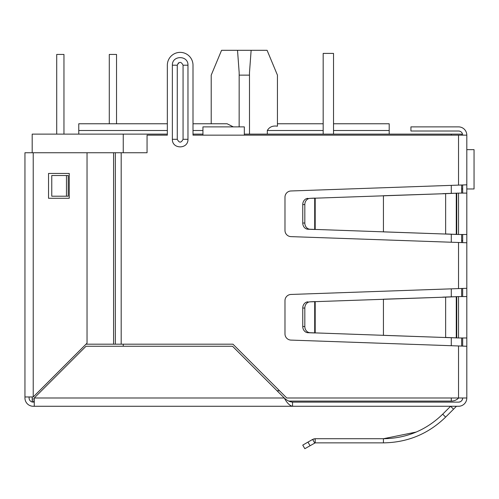 <?xml version="1.0" encoding="UTF-8"?>
<svg xmlns="http://www.w3.org/2000/svg" width="499" height="499" viewBox="0 0 499 499"><rect width="100%" height="100%" fill="white"/><g stroke="black" fill="none" stroke-linecap="round" stroke-linejoin="round"><path stroke-width="0.75" d="M466.808 184.823L466.808 242.776L290.967 236.626A6.206 6.206 0 0 1 284.979 230.419L284.979 197.18A6.206 6.206 0 0 1 290.967 190.974L466.808 184.823L466.808 135.154A8.277 8.277 0 0 0 458.531 126.877L410.926 126.877L410.926 131.019L458.531 131.019A4.142 4.142 0 0 1 462.667 135.154M466.808 282.097L466.808 286.233M461.631 240.705L462.667 240.705M466.808 242.776L466.808 397.99L286.75 397.99L232.946 344.185L113.579 344.185L113.579 152.744L147.055 152.744L147.055 135.154L167.34 135.154L167.34 65.201L167.34 123.771L78.761 123.771L78.761 134.119M456.267 406.467A0.661 0.661 0 0 1 456.728 406.273A0.661 0.661 0 0 0 456.267 406.467L453.529 409.199L450.603 406.273L442.7 414.176L445.632 417.102C428.317 433.924 407.589 442.513 383.432 442.863L315.193 442.863L315.193 438.721L383.432 438.721C406.423 438.396 426.177 430.213 442.7 414.176M416.203 432.053L383.432 438.721L383.432 442.863M310.041 445.688L307.97 442.102L302.756 445.114L304.827 448.695L315.193 442.863L314.701 442.993L312.63 439.413L315.193 438.721L313.553 438.995M458.531 402.132A4.142 4.142 0 0 0 462.667 397.99C462.423 400.504 461.045 401.882 458.531 402.132L292.545 402.132C289.788 401.888 287.031 400.51 284.268 397.99L232.528 346.256L86.003 346.256L34.263 397.99L34.263 406.273L33.227 406.273A8.277 8.277 0 0 1 24.95 397.99L24.95 152.744L113.579 152.744L113.579 344.185L86.003 344.185M292.545 402.132L292.545 406.273L290.967 406.273M466.808 397.99A8.277 8.277 0 0 1 458.531 406.273L456.728 406.273M453.529 409.199L445.632 417.102M307.97 442.102L312.63 439.413M466.808 296.581L458.531 296.581L458.531 337.973L466.808 337.973M458.531 337.973L445.632 337.424L445.632 297.136L458.531 296.581M456.267 296.762L453.341 296.762L456.267 296.762L456.267 337.792L456.735 337.91L453.341 337.792L456.267 337.792M442.7 337.424L310.041 332.714A6.206 5.377 -90 0 1 304.827 326.508L304.827 308.045A6.206 5.377 -90 0 1 310.041 301.839L445.632 297.136L383.432 299.207L383.432 335.353L453.341 337.792M442.7 297.136L453.341 296.762M312.63 332.883L314.701 332.883L314.701 301.677L312.63 301.677L315.193 301.589L315.193 332.97L307.97 332.714A6.206 5.377 90 0 1 302.756 326.508L302.756 308.045L304.827 308.045M310.041 301.839L312.63 301.677M307.97 301.839A6.206 5.377 90 0 0 302.756 308.045M466.808 193.107L458.531 193.107L458.531 234.493L466.808 234.493M458.531 234.493L445.632 233.944L445.632 193.656L458.531 193.107M456.267 193.288L453.341 193.288L456.267 193.288L456.267 234.312L456.735 234.43L453.341 234.312L456.267 234.312M442.7 233.944L310.041 229.241A6.206 5.377 -90 0 1 304.827 223.034L304.827 204.565A6.206 5.377 -90 0 1 310.041 198.359L445.632 193.656L383.432 195.727L383.432 231.873L453.341 234.312M442.7 193.656L453.341 193.288M312.63 229.403L314.701 229.403L314.701 198.197L312.63 198.197L315.193 198.109L315.193 229.49L307.97 229.241A6.206 5.377 90 0 1 302.756 223.034L302.756 204.565L304.827 204.565M310.041 198.359L312.63 198.197M307.97 198.359A6.206 5.377 90 0 0 302.756 204.565M462.667 193.107L462.667 185.023M462.667 242.576L462.667 234.493M462.667 296.581L462.667 288.503M462.667 346.056L462.667 337.973M34.263 402.132L33.227 402.132A4.142 4.142 0 0 1 29.092 397.99L29.092 396.961M458.531 406.273L292.545 406.273C289.782 405.774 287.025 403.017 284.268 397.99L34.263 397.99M292.545 406.273L34.263 406.273M466.808 346.256L290.967 340.1A6.206 6.206 0 0 1 284.979 333.9L284.979 300.66A6.206 6.206 0 0 1 290.967 294.454L466.808 288.303M466.808 135.154L244.329 135.154L244.329 126.877L202.937 126.877L202.937 135.154L193.001 135.154L193.001 65.201L193.001 123.771L227.12 123.771L233.307 126.877M178.48 62.849L177.27 65.201L177.27 123.771M193.001 65.201A12.831 12.831 0 0 0 180.17 52.37A12.831 12.831 0 0 0 167.34 65.201M66.454 175.511L68.207 175.511L68.207 196.207L51.765 196.207L51.765 175.511L66.454 175.511L66.454 196.207M187.967 139.296C188.304 149.382 172.036 149.382 172.367 139.296L172.367 65.201C172.036 55.121 188.304 55.121 187.967 65.201L187.967 139.296L183.064 139.296C181.137 143.038 179.203 143.038 177.27 139.296L177.27 65.201C179.203 61.458 181.137 61.458 183.064 65.201L183.064 139.296M33.227 402.132A4.142 4.142 0 0 1 29.092 397.99A4.142 4.142 0 0 0 33.227 402.132M24.95 396.961L33.227 396.961L87.038 343.15L87.038 152.744M48.54 173.44L69.236 173.44L69.236 198.278L48.54 198.278L48.54 173.44M211.214 123.771L211.214 75.137L221.562 50.305L267.09 50.305L277.438 75.137L277.438 126.203L277.438 75.137L277.438 123.771L323.177 123.771L323.177 53.405L323.177 134.119M249.5 134.119L249.481 72.605L251.134 50.305M451.283 397.99L451.283 401.096A10.348 10.348 0 0 0 458.675 397.99A10.348 10.348 0 0 1 451.283 401.096L288.74 401.096M34.263 401.096L32.192 401.096L32.192 396.961M167.34 134.119L32.192 134.119L32.192 152.744M34.263 399.025L32.192 399.025M193.001 134.119L202.937 134.119M244.329 134.119L461.631 134.119L461.631 135.154M123.253 134.119L123.253 152.744M123.253 344.185L123.253 346.256M461.631 185.054L461.631 193.107M461.631 234.493L461.631 242.545M461.631 288.528L461.631 296.581M461.631 337.973L461.631 346.025M389.195 134.119L389.195 130.501L333.525 130.501M277.438 126.203C272.766 125.498 269.391 126.933 267.321 130.501L267.321 134.119M333.525 123.771L389.195 123.771L389.195 130.501M237.518 50.305L239.171 72.605L239.152 126.877M239.152 75.137L249.5 75.137M116.529 123.771L116.529 54.441L109.287 54.441L109.287 123.771M56.718 134.119L56.718 54.441L63.959 54.441L63.959 134.119M474.05 169.304L474.05 149.644L474.05 188.965L466.808 188.965M474.05 149.644L466.808 149.644M461.631 188.965L462.667 188.965M333.525 134.119L333.525 53.405L323.177 53.405M456.735 337.91L456.735 296.643M310.041 332.714L307.97 332.714M304.827 326.508L302.756 326.508M456.735 234.43L456.735 193.169M310.041 229.241L307.97 229.241M304.827 223.034L302.756 223.034M458.531 345.957L458.531 397.99M458.531 135.154L458.531 185.123M458.531 242.477L458.531 288.603M244.329 135.154L202.937 135.154M121.188 152.744L121.188 344.185M187.967 65.201L183.064 65.201M172.367 139.296L177.27 139.296L177.27 65.201L172.367 65.201M115.331 152.744L115.331 344.185M33.227 396.961L33.227 152.744M279.509 390.748L277.026 390.748M451.283 345.701L451.283 337.723M451.283 296.836L451.283 288.859M451.283 242.221L451.283 234.243M451.283 193.356L451.283 185.379M451.283 135.154L451.283 134.119M323.177 130.501L267.321 130.501M202.937 130.501L193.001 130.501M167.34 130.501L78.761 130.501"/></g></svg>
